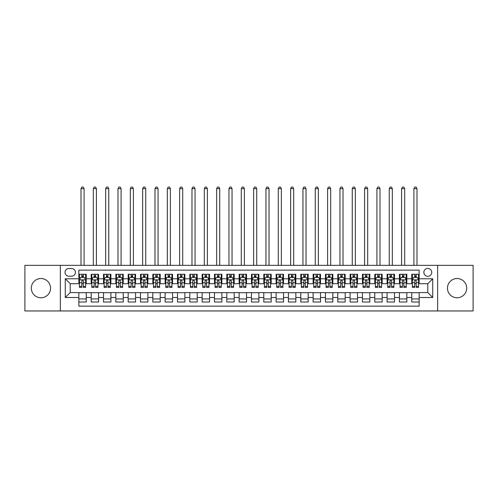 <?xml version="1.0" encoding="UTF-8"?>
<svg xmlns="http://www.w3.org/2000/svg" width="498" height="498" viewBox="0 0 498 498"><rect width="100%" height="100%" fill="white"/><g stroke="black" fill="none" stroke-linecap="round" stroke-linejoin="round"><path stroke-width="0.75" d="M457.071 278.531A9.618 9.618 0 0 0 447.453 288.149A9.618 9.618 0 0 0 457.071 297.767A9.618 9.618 0 0 0 466.688 288.149A9.618 9.618 0 0 0 457.071 278.531M40.929 278.531A9.618 9.618 0 0 0 31.312 288.149A9.618 9.618 0 0 0 40.929 297.767A9.618 9.618 0 0 0 50.547 288.149A9.618 9.618 0 0 0 40.929 278.531M427.788 268.422A3.947 3.947 0 0 0 423.842 272.369A3.947 3.947 0 0 0 427.788 276.309A3.947 3.947 0 0 0 431.735 272.369A3.947 3.947 0 0 0 427.788 268.422M437.649 310.957L473.1 310.957L473.1 265.334L437.649 265.334L437.649 310.957L60.351 310.957L60.351 265.334L24.9 265.334L24.9 310.957L60.351 310.957M419.154 274.28L411.759 274.28L411.759 278.774L406.829 278.774L406.829 283.711L411.759 283.711L411.759 278.774M406.829 278.774L406.829 274.28L399.427 274.28L399.427 278.774L394.497 278.774L394.497 283.711L399.427 283.711L399.427 278.774M394.497 278.774L394.497 274.28L387.095 274.28L387.095 278.774L382.165 278.774L382.165 283.711L387.095 283.711L387.095 278.774M382.165 278.774L382.165 274.28L374.77 274.28L374.77 278.774L369.833 278.774L369.833 283.711L374.77 283.711L374.77 278.774M369.833 278.774L369.833 274.28L362.438 274.28L362.438 278.774L357.508 278.774L357.508 283.711L362.438 283.711L362.438 278.774M357.508 278.774L357.508 274.28L350.106 274.28L350.106 278.774L345.176 278.774L345.176 283.711L350.106 283.711L350.106 278.774M345.176 278.774L345.176 274.28L337.775 274.28L337.775 278.774L332.845 278.774L332.845 283.711L337.775 283.711L337.775 278.774M332.845 278.774L332.845 274.28L325.449 274.28L325.449 278.774L320.513 278.774L320.513 283.711L325.449 283.711L325.449 278.774M320.513 278.774L320.513 274.28L313.118 274.28L313.118 278.774L308.187 278.774L308.187 283.711L313.118 283.711L313.118 278.774M308.187 278.774L308.187 274.28L300.786 274.28L300.786 278.774L295.856 278.774L295.856 283.711L300.786 283.711L300.786 278.774M295.856 278.774L295.856 274.28L288.454 274.28L288.454 278.774L283.524 278.774L283.524 283.711L288.454 283.711L288.454 278.774M283.524 278.774L283.524 274.28L276.129 274.28L276.129 278.774L271.192 278.774L271.192 283.711L276.129 283.711L276.129 278.774M271.192 278.774L271.192 274.28L263.797 274.28L263.797 278.774L258.867 278.774L258.867 283.711L263.797 283.711L263.797 278.774M258.867 278.774L258.867 274.28L251.465 274.28L251.465 278.774L246.535 278.774L246.535 283.711L251.465 283.711L251.465 278.774M246.535 278.774L246.535 274.28L239.133 274.28L239.133 278.774L234.203 278.774L234.203 283.711L239.133 283.711L239.133 278.774M234.203 278.774L234.203 274.28L226.808 274.28L226.808 278.774L221.871 278.774L221.871 283.711L226.808 283.711L226.808 278.774M221.871 278.774L221.871 274.28L214.476 274.28L214.476 278.774L209.546 278.774L209.546 283.711L214.476 283.711L214.476 278.774M209.546 278.774L209.546 274.28L202.144 274.28L202.144 278.774L197.214 278.774L197.214 283.711L202.144 283.711L202.144 278.774M197.214 278.774L197.214 274.28L189.813 274.28L189.813 278.774L184.883 278.774L184.883 283.711L189.813 283.711L189.813 278.774M184.883 278.774L184.883 274.28L177.487 274.28L177.487 278.774L172.551 278.774L172.551 283.711L177.487 283.711L177.487 278.774M172.551 278.774L172.551 274.28L165.155 274.28L165.155 278.774L160.225 278.774L160.225 283.711L165.155 283.711L165.155 278.774M160.225 278.774L160.225 274.28L152.824 274.28L152.824 278.774L147.894 278.774L147.894 283.711L152.824 283.711L152.824 278.774M147.894 278.774L147.894 274.28L140.492 274.28L140.492 278.774L135.562 278.774L135.562 283.711L140.492 283.711L140.492 278.774M135.562 278.774L135.562 274.28L128.167 274.28L128.167 278.774L123.23 278.774L123.23 283.711L128.167 283.711L128.167 278.774M123.23 278.774L123.23 274.28L115.835 274.28L115.835 278.774L110.905 278.774L110.905 283.711L115.835 283.711L115.835 278.774M110.905 278.774L110.905 274.28L103.503 274.28L103.503 278.774L98.573 278.774L98.573 283.711L103.503 283.711L103.503 278.774M98.573 278.774L98.573 274.28L91.171 274.28L91.171 283.711L86.241 283.711L86.241 274.28L78.846 274.28M78.846 302.018L86.241 302.018L86.241 292.587L91.171 292.587L91.171 302.018L98.573 302.018L98.573 292.587L103.503 292.587L103.503 297.518L98.573 297.518M103.503 297.518L103.503 302.018L110.905 302.018L110.905 292.587L115.835 292.587L115.835 297.518L110.905 297.518M115.835 297.518L115.835 302.018L123.23 302.018L123.23 292.587L128.167 292.587L128.167 297.518L123.23 297.518M128.167 297.518L128.167 302.018L135.562 302.018L135.562 292.587L140.492 292.587L140.492 297.518L135.562 297.518M140.492 297.518L140.492 302.018L147.894 302.018L147.894 292.587L152.824 292.587L152.824 297.518L147.894 297.518M152.824 297.518L152.824 302.018L160.225 302.018L160.225 292.587L165.155 292.587L165.155 297.518L160.225 297.518M165.155 297.518L165.155 302.018L172.551 302.018L172.551 292.587L177.487 292.587L177.487 297.518L172.551 297.518M177.487 297.518L177.487 302.018L184.883 302.018L184.883 292.587L189.813 292.587L189.813 297.518L184.883 297.518M189.813 297.518L189.813 302.018L197.214 302.018L197.214 292.587L202.144 292.587L202.144 297.518L197.214 297.518M202.144 297.518L202.144 302.018L209.546 302.018L209.546 292.587L214.476 292.587L214.476 297.518L209.546 297.518M214.476 297.518L214.476 302.018L221.871 302.018L221.871 292.587L226.808 292.587L226.808 297.518L221.871 297.518M226.808 297.518L226.808 302.018L234.203 302.018L234.203 292.587L239.133 292.587L239.133 297.518L234.203 297.518M239.133 297.518L239.133 302.018L246.535 302.018L246.535 292.587L251.465 292.587L251.465 297.518L246.535 297.518M251.465 297.518L251.465 302.018L258.867 302.018L258.867 292.587L263.797 292.587L263.797 297.518L258.867 297.518M263.797 297.518L263.797 302.018L271.192 302.018L271.192 292.587L276.129 292.587L276.129 297.518L271.192 297.518M276.129 297.518L276.129 302.018L283.524 302.018L283.524 292.587L288.454 292.587L288.454 297.518L283.524 297.518M288.454 297.518L288.454 302.018L295.856 302.018L295.856 292.587L300.786 292.587L300.786 297.518L295.856 297.518M300.786 297.518L300.786 302.018L308.187 302.018L308.187 292.587L313.118 292.587L313.118 297.518L308.187 297.518M313.118 297.518L313.118 302.018L320.513 302.018L320.513 292.587L325.449 292.587L325.449 297.518L320.513 297.518M325.449 297.518L325.449 302.018L332.845 302.018L332.845 292.587L337.775 292.587L337.775 297.518L332.845 297.518M337.775 297.518L337.775 302.018L345.176 302.018L345.176 292.587L350.106 292.587L350.106 297.518L345.176 297.518M350.106 297.518L350.106 302.018L357.508 302.018L357.508 292.587L362.438 292.587L362.438 297.518L357.508 297.518M362.438 297.518L362.438 302.018L369.833 302.018L369.833 292.587L374.77 292.587L374.77 297.518L369.833 297.518M374.77 297.518L374.77 302.018L382.165 302.018L382.165 292.587L387.095 292.587L387.095 297.518L382.165 297.518M387.095 297.518L387.095 302.018L394.497 302.018L394.497 292.587L399.427 292.587L399.427 297.518L394.497 297.518M399.427 297.518L399.427 302.018L406.829 302.018L406.829 292.587L411.759 292.587L411.759 297.518L406.829 297.518M68.855 276.191L71.569 276.191A3.822 3.822 0 0 0 75.391 272.369A3.822 3.822 0 0 0 71.569 268.54L68.855 268.54A3.822 3.822 0 0 0 65.033 272.369A3.822 3.822 0 0 0 68.855 276.191M437.649 265.334L60.351 265.334M419.154 278.774L419.154 270.146L78.846 270.146L78.846 283.711L70.212 283.711L70.212 292.587L78.846 292.587L78.846 306.152L419.154 306.152L419.154 292.587L427.788 292.587L427.788 283.711L419.154 283.711L419.154 278.774L432.718 278.774L432.718 297.518L419.154 297.518M78.846 297.518L65.282 297.518L65.282 278.774L78.846 278.774M411.759 297.518L411.759 302.018L419.154 302.018M78.846 277.361L79.462 277.361M81.803 277.361L83.284 277.361M85.625 277.361L86.241 277.361M78.846 283.586L79.462 283.586M81.803 283.586L83.284 283.586M85.625 283.586L86.241 283.586M78.846 292.712L86.241 292.712M78.846 298.937L86.241 298.937M91.171 283.586L91.794 283.586M94.134 283.586L95.616 283.586M97.957 283.586L98.573 283.586M91.171 277.361L91.794 277.361M94.134 277.361L95.616 277.361M97.957 277.361L98.573 277.361M91.171 292.712L98.573 292.712M91.171 298.937L98.573 298.937M103.503 292.712L110.905 292.712M103.503 298.937L110.905 298.937M103.503 277.361L104.119 277.361M106.466 277.361L107.942 277.361M110.288 277.361L110.905 277.361M103.503 283.586L104.119 283.586M106.466 283.586L107.942 283.586M110.288 283.586L110.905 283.586M115.835 292.712L123.23 292.712M115.835 298.937L123.23 298.937M115.835 277.361L116.451 277.361M118.792 277.361L120.273 277.361M122.614 277.361L123.23 277.361M115.835 283.586L116.451 283.586M118.792 283.586L120.273 283.586M122.614 283.586L123.23 283.586M128.167 292.712L135.562 292.712M128.167 298.937L135.562 298.937M128.167 277.361L128.783 277.361M131.123 277.361L132.605 277.361M134.946 277.361L135.562 277.361M128.167 283.586L128.783 283.586M131.123 283.586L132.605 283.586M134.946 283.586L135.562 283.586M140.492 292.712L147.894 292.712M140.492 298.937L147.894 298.937M140.492 277.361L141.115 277.361M143.455 277.361L144.937 277.361M147.277 277.361L147.894 277.361M140.492 283.586L141.115 283.586M143.455 283.586L144.937 283.586M147.277 283.586L147.894 283.586M152.824 292.712L160.225 292.712M152.824 298.937L160.225 298.937M152.824 277.361L153.44 277.361M155.787 277.361L157.262 277.361M159.609 277.361L160.225 277.361M152.824 283.586L153.44 283.586M155.787 283.586L157.262 283.586M159.609 283.586L160.225 283.586M165.155 292.712L172.551 292.712M165.155 298.937L172.551 298.937M165.155 277.361L165.772 277.361M168.112 277.361L169.594 277.361M171.935 277.361L172.551 277.361M165.155 283.586L165.772 283.586M168.112 283.586L169.594 283.586M171.935 283.586L172.551 283.586M177.487 292.712L184.883 292.712M177.487 298.937L184.883 298.937M177.487 277.361L178.103 277.361M180.444 277.361L181.926 277.361M184.266 277.361L184.883 277.361M177.487 283.586L178.103 283.586M180.444 283.586L181.926 283.586M184.266 283.586L184.883 283.586M189.813 292.712L197.214 292.712M189.813 298.937L197.214 298.937M189.813 277.361L190.429 277.361M192.776 277.361L194.257 277.361M196.598 277.361L197.214 277.361M189.813 283.586L190.429 283.586M192.776 283.586L194.257 283.586M196.598 283.586L197.214 283.586M202.144 292.712L209.546 292.712M202.144 298.937L209.546 298.937M202.144 277.361L202.761 277.361M205.108 277.361L206.583 277.361M208.93 277.361L209.546 277.361M202.144 283.586L202.761 283.586M205.108 283.586L206.583 283.586M208.93 283.586L209.546 283.586M214.476 292.712L221.871 292.712M214.476 298.937L221.871 298.937M214.476 277.361L215.092 277.361M217.433 277.361L218.915 277.361M221.255 277.361L221.871 277.361M214.476 283.586L215.092 283.586M217.433 283.586L218.915 283.586M221.255 283.586L221.871 283.586M226.808 292.712L234.203 292.712M226.808 298.937L234.203 298.937M226.808 277.361L227.424 277.361M229.765 277.361L231.246 277.361M233.587 277.361L234.203 277.361M226.808 283.586L227.424 283.586M229.765 283.586L231.246 283.586M233.587 283.586L234.203 283.586M239.133 292.712L246.535 292.712M239.133 298.937L246.535 298.937M239.133 277.361L239.75 277.361M242.096 277.361L243.572 277.361M245.919 277.361L246.535 277.361M239.133 283.586L239.75 283.586M242.096 283.586L243.572 283.586M245.919 283.586L246.535 283.586M251.465 292.712L258.867 292.712M251.465 298.937L258.867 298.937M251.465 277.361L252.081 277.361M254.428 277.361L255.904 277.361M258.25 277.361L258.867 277.361M251.465 283.586L252.081 283.586M254.428 283.586L255.904 283.586M258.25 283.586L258.867 283.586M263.797 292.712L271.192 292.712M263.797 298.937L271.192 298.937M263.797 277.361L264.413 277.361M266.754 277.361L268.235 277.361M270.576 277.361L271.192 277.361M263.797 283.586L264.413 283.586M266.754 283.586L268.235 283.586M270.576 283.586L271.192 283.586M276.129 292.712L283.524 292.712M276.129 298.937L283.524 298.937M276.129 277.361L276.745 277.361M279.085 277.361L280.567 277.361M282.908 277.361L283.524 277.361M276.129 283.586L276.745 283.586M279.085 283.586L280.567 283.586M282.908 283.586L283.524 283.586M288.454 292.712L295.856 292.712M288.454 298.937L295.856 298.937M288.454 277.361L289.07 277.361M291.417 277.361L292.892 277.361M295.239 277.361L295.856 277.361M288.454 283.586L289.07 283.586M291.417 283.586L292.892 283.586M295.239 283.586L295.856 283.586M300.786 292.712L308.187 292.712M300.786 298.937L308.187 298.937M300.786 277.361L301.402 277.361M303.743 277.361L305.224 277.361M307.571 277.361L308.187 277.361M300.786 283.586L301.402 283.586M303.743 283.586L305.224 283.586M307.571 283.586L308.187 283.586M313.118 292.712L320.513 292.712M313.118 298.937L320.513 298.937M313.118 277.361L313.734 277.361M316.074 277.361L317.556 277.361M319.897 277.361L320.513 277.361M313.118 283.586L313.734 283.586M316.074 283.586L317.556 283.586M319.897 283.586L320.513 283.586M325.449 292.712L332.845 292.712M325.449 298.937L332.845 298.937M325.449 277.361L326.065 277.361M328.406 277.361L329.888 277.361M332.228 277.361L332.845 277.361M325.449 283.586L326.065 283.586M328.406 283.586L329.888 283.586M332.228 283.586L332.845 283.586M337.775 292.712L345.176 292.712M337.775 298.937L345.176 298.937M337.775 277.361L338.391 277.361M340.738 277.361L342.213 277.361M344.56 277.361L345.176 277.361M337.775 283.586L338.391 283.586M340.738 283.586L342.213 283.586M344.56 283.586L345.176 283.586M350.106 292.712L357.508 292.712M350.106 298.937L357.508 298.937M350.106 277.361L350.723 277.361M353.063 277.361L354.545 277.361M356.885 277.361L357.508 277.361M350.106 283.586L350.723 283.586M353.063 283.586L354.545 283.586M356.885 283.586L357.508 283.586M362.438 292.712L369.833 292.712M362.438 298.937L369.833 298.937M362.438 277.361L363.054 277.361M365.395 277.361L366.877 277.361M369.217 277.361L369.833 277.361M362.438 283.586L363.054 283.586M365.395 283.586L366.877 283.586M369.217 283.586L369.833 283.586M374.77 292.712L382.165 292.712M374.77 298.937L382.165 298.937M374.77 277.361L375.386 277.361M377.727 277.361L379.208 277.361M381.549 277.361L382.165 277.361M374.77 283.586L375.386 283.586M377.727 283.586L379.208 283.586M381.549 283.586L382.165 283.586M387.095 292.712L394.497 292.712M387.095 298.937L394.497 298.937M387.095 277.361L387.712 277.361M390.059 277.361L391.534 277.361M393.881 277.361L394.497 277.361M387.095 283.586L387.712 283.586M390.059 283.586L391.534 283.586M393.881 283.586L394.497 283.586M399.427 292.712L406.829 292.712M399.427 298.937L406.829 298.937M399.427 277.361L400.043 277.361M402.384 277.361L403.866 277.361M406.206 277.361L406.829 277.361M399.427 283.586L400.043 283.586M402.384 283.586L403.866 283.586M406.206 283.586L406.829 283.586M411.759 292.712L419.154 292.712M411.759 298.937L419.154 298.937M411.759 277.361L412.375 277.361M414.716 277.361L416.197 277.361M418.538 277.361L419.154 277.361M411.759 283.586L412.375 283.586M414.716 283.586L416.197 283.586M418.538 283.586L419.154 283.586M70.212 283.711L65.282 278.774M70.212 292.587L65.282 297.518M432.718 278.774L427.788 283.711M432.718 297.518L427.788 292.587M83.284 274.28L83.284 277.423L83.284 275.88L81.803 275.88M85.625 286.406L83.284 286.406L83.284 287.408L85.625 287.408L85.625 279.888L84.392 277.423L80.695 277.423L79.462 279.888L79.462 287.408L81.803 287.408L81.803 286.406L79.462 286.406M80.352 278.102L79.462 278.102L79.462 274.28M79.462 278.127L79.462 275.88M85.625 278.127L85.625 275.88M84.735 278.102L85.625 278.102L85.625 274.28M81.803 277.423L81.803 274.28M83.284 286.406L83.284 280.81C82.793 279.864 82.294 279.864 81.803 280.81L81.803 284.974M79.462 282.746L81.803 282.746L81.803 286.406M84.087 265.334L84.087 188.642L81 188.642L81 265.334M81 188.642L81.927 187.043L83.16 187.043L84.087 188.642M95.616 275.88L94.134 275.88M97.957 286.406L95.616 286.406L95.616 287.408L97.957 287.408L97.957 279.888L96.724 277.423L93.026 277.423L91.794 279.888L91.794 287.408L94.134 287.408L94.134 286.406L91.794 286.406M91.794 279.888L91.794 274.28M97.957 279.888L97.957 274.28M94.134 277.423L94.134 274.28M95.616 274.28L95.616 277.423M95.616 286.406L95.616 280.81C95.118 279.864 94.626 279.864 94.134 280.81L94.134 286.406M96.413 265.334L96.413 188.642L93.331 188.642L93.331 265.334M93.331 188.642L94.259 187.043L95.492 187.043L96.413 188.642M107.942 275.88L106.466 275.88M110.288 286.406L107.942 286.406L107.942 287.408L110.288 287.408L110.288 279.888L109.056 277.423L105.352 277.423L104.119 279.888L104.119 287.408L106.466 287.408L106.466 286.406L104.119 286.406M104.119 279.888L104.119 274.28M110.288 279.888L110.288 274.28M106.466 277.423L106.466 274.28M107.942 274.28L107.942 277.423M107.942 286.406L107.942 280.81C107.45 279.864 106.958 279.864 106.466 280.81L106.466 286.406M108.745 265.334L108.745 188.642L105.663 188.642L105.663 265.334M105.663 188.642L106.584 187.043L107.817 187.043L108.745 188.642M120.273 275.88L118.792 275.88M122.614 286.406L120.273 286.406L120.273 287.408L122.614 287.408L122.614 279.888L121.381 277.423L117.684 277.423L116.451 279.888L116.451 287.408L118.792 287.408L118.792 286.406L116.451 286.406M116.451 279.888L116.451 274.28M122.614 279.888L122.614 274.28M118.792 277.423L118.792 274.28M120.273 274.28L120.273 277.423M120.273 286.406L120.273 280.81C119.781 279.864 119.29 279.864 118.792 280.81L118.792 286.406M121.076 265.334L121.076 188.642L117.995 188.642L117.995 265.334M117.995 188.642L118.916 187.043L120.149 187.043L121.076 188.642M132.605 275.88L131.123 275.88M134.946 286.406L132.605 286.406L132.605 287.408L134.946 287.408L134.946 279.888L133.713 277.423L130.015 277.423L128.783 279.888L128.783 287.408L131.123 287.408L131.123 286.406L128.783 286.406M128.783 279.888L128.783 274.28M134.946 279.888L134.946 274.28M131.123 277.423L131.123 274.28M132.605 274.28L132.605 277.423M132.605 286.406L132.605 280.81C132.113 279.864 131.615 279.864 131.123 280.81L131.123 286.406M133.408 265.334L133.408 188.642L130.32 188.642L130.32 265.334M130.32 188.642L131.248 187.043L132.48 187.043L133.408 188.642M144.937 275.88L143.455 275.88M147.277 286.406L144.937 286.406L144.937 287.408L147.277 287.408L147.277 279.888L146.045 277.423L142.347 277.423L141.115 279.888L141.115 287.408L143.455 287.408L143.455 286.406L141.115 286.406M141.115 279.888L141.115 274.28M147.277 279.888L147.277 274.28M143.455 277.423L143.455 274.28M144.937 274.28L144.937 277.423M144.937 286.406L144.937 280.81C144.439 279.864 143.947 279.864 143.455 280.81L143.455 286.406M145.733 265.334L145.733 188.642L142.652 188.642L142.652 265.334M142.652 188.642L143.58 187.043L144.812 187.043L145.733 188.642M157.262 275.88L155.787 275.88M159.609 286.406L157.262 286.406L157.262 287.408L159.609 287.408L159.609 279.888L158.376 277.423L154.673 277.423L153.44 279.888L153.44 287.408L155.787 287.408L155.787 286.406L153.44 286.406M153.44 279.888L153.44 274.28M159.609 279.888L159.609 274.28M155.787 277.423L155.787 274.28M157.262 274.28L157.262 277.423M157.262 286.406L157.262 280.81C156.77 279.864 156.279 279.864 155.787 280.81L155.787 286.406M158.065 265.334L158.065 188.642L154.984 188.642L154.984 265.334M154.984 188.642L155.905 187.043L157.138 187.043L158.065 188.642M169.594 275.88L168.112 275.88M171.935 286.406L169.594 286.406L169.594 287.408L171.935 287.408L171.935 279.888L170.702 277.423L167.004 277.423L165.772 279.888L165.772 287.408L168.112 287.408L168.112 286.406L165.772 286.406M165.772 279.888L165.772 274.28M171.935 279.888L171.935 274.28M168.112 277.423L168.112 274.28M169.594 274.28L169.594 277.423M169.594 286.406L169.594 280.81C169.102 279.864 168.61 279.864 168.112 280.81L168.112 286.406M170.397 265.334L170.397 188.642L167.316 188.642L167.316 265.334M167.316 188.642L168.237 187.043L169.469 187.043L170.397 188.642M181.926 275.88L180.444 275.88M184.266 286.406L181.926 286.406L181.926 287.408L184.266 287.408L184.266 279.888L183.034 277.423L179.336 277.423L178.103 279.888L178.103 287.408L180.444 287.408L180.444 286.406L178.103 286.406M178.103 279.888L178.103 274.28M184.266 279.888L184.266 274.28M180.444 277.423L180.444 274.28M181.926 274.28L181.926 277.423M181.926 286.406L181.926 280.81C181.434 279.864 180.936 279.864 180.444 280.81L180.444 286.406M182.729 265.334L182.729 188.642L179.641 188.642L179.641 265.334M179.641 188.642L180.569 187.043L181.801 187.043L182.729 188.642M194.257 275.88L192.776 275.88M196.598 286.406L194.257 286.406L194.257 287.408L196.598 287.408L196.598 279.888L195.365 277.423L191.668 277.423L190.429 279.888L190.429 287.408L192.776 287.408L192.776 286.406L190.429 286.406M190.429 279.888L190.429 274.28M196.598 279.888L196.598 274.28M192.776 277.423L192.776 274.28M194.257 274.28L194.257 277.423M194.257 286.406L194.257 280.81C193.759 279.864 193.268 279.864 192.776 280.81L192.776 286.406M195.054 265.334L195.054 188.642L191.973 188.642L191.973 265.334M191.973 188.642L192.9 187.043L194.133 187.043L195.054 188.642M206.583 275.88L205.108 275.88M208.93 286.406L206.583 286.406L206.583 287.408L208.93 287.408L208.93 279.888L207.697 277.423L203.993 277.423L202.761 279.888L202.761 287.408L205.108 287.408L205.108 286.406L202.761 286.406M202.761 279.888L202.761 274.28M208.93 279.888L208.93 274.28M205.108 277.423L205.108 274.28M206.583 274.28L206.583 277.423M206.583 286.406L206.583 280.81C206.091 279.864 205.599 279.864 205.108 280.81L205.108 286.406M207.386 265.334L207.386 188.642L204.305 188.642L204.305 265.334M204.305 188.642L205.226 187.043L206.458 187.043L207.386 188.642M218.915 275.88L217.433 275.88M221.255 286.406L218.915 286.406L218.915 287.408L221.255 287.408L221.255 279.888L220.023 277.423L216.325 277.423L215.092 279.888L215.092 287.408L217.433 287.408L217.433 286.406L215.092 286.406M215.092 279.888L215.092 274.28M221.255 279.888L221.255 274.28M217.433 277.423L217.433 274.28M218.915 274.28L218.915 277.423M218.915 286.406L218.915 280.81C218.423 279.864 217.931 279.864 217.433 280.81L217.433 286.406M219.718 265.334L219.718 188.642L216.636 188.642L216.636 265.334M216.636 188.642L217.558 187.043L218.79 187.043L219.718 188.642M231.246 275.88L229.765 275.88M233.587 286.406L231.246 286.406L231.246 287.408L233.587 287.408L233.587 279.888L232.354 277.423L228.657 277.423L227.424 279.888L227.424 287.408L229.765 287.408L229.765 286.406L227.424 286.406M227.424 279.888L227.424 274.28M233.587 279.888L233.587 274.28M229.765 277.423L229.765 274.28M231.246 274.28L231.246 277.423M231.246 286.406L231.246 280.81C230.755 279.864 230.257 279.864 229.765 280.81L229.765 286.406M232.043 265.334L232.043 188.642L228.962 188.642L228.962 265.334M228.962 188.642L229.889 187.043L231.122 187.043L232.043 188.642M243.572 275.88L242.096 275.88M245.919 286.406L243.572 286.406L243.572 287.408L245.919 287.408L245.919 279.888L244.686 277.423L240.988 277.423L239.75 279.888L239.75 287.408L242.096 287.408L242.096 286.406L239.75 286.406M239.75 279.888L239.75 274.28M245.919 279.888L245.919 274.28M242.096 277.423L242.096 274.28M243.572 274.28L243.572 277.423M243.572 286.406L243.572 280.81C243.08 279.864 242.588 279.864 242.096 280.81L242.096 286.406M244.375 265.334L244.375 188.642L241.293 188.642L241.293 265.334M241.293 188.642L242.221 187.043L243.454 187.043L244.375 188.642M255.904 275.88L254.428 275.88M258.25 286.406L255.904 286.406L255.904 287.408L258.25 287.408L258.25 279.888L257.012 277.423L253.314 277.423L252.081 279.888L252.081 287.408L254.428 287.408L254.428 286.406L252.081 286.406M252.081 279.888L252.081 274.28M258.25 279.888L258.25 274.28M254.428 277.423L254.428 274.28M255.904 274.28L255.904 277.423M255.904 286.406L255.904 280.81C255.412 279.864 254.92 279.864 254.428 280.81L254.428 286.406M256.707 265.334L256.707 188.642L253.625 188.642L253.625 265.334M253.625 188.642L254.546 187.043L255.779 187.043L256.707 188.642M268.235 275.88L266.754 275.88M270.576 286.406L268.235 286.406L268.235 287.408L270.576 287.408L270.576 279.888L269.343 277.423L265.646 277.423L264.413 279.888L264.413 287.408L266.754 287.408L266.754 286.406L264.413 286.406M264.413 279.888L264.413 274.28M270.576 279.888L270.576 274.28M266.754 277.423L266.754 274.28M268.235 274.28L268.235 277.423M268.235 286.406L268.235 280.81C267.743 279.864 267.252 279.864 266.754 280.81L266.754 286.406M269.038 265.334L269.038 188.642L265.957 188.642L265.957 265.334M265.957 188.642L266.878 187.043L268.111 187.043L269.038 188.642M280.567 275.88L279.085 275.88M282.908 286.406L280.567 286.406L280.567 287.408L282.908 287.408L282.908 279.888L281.675 277.423L277.977 277.423L276.745 279.888L276.745 287.408L279.085 287.408L279.085 286.406L276.745 286.406M276.745 279.888L276.745 274.28M282.908 279.888L282.908 274.28M279.085 277.423L279.085 274.28M280.567 274.28L280.567 277.423M280.567 286.406L280.567 280.81C280.075 279.864 279.577 279.864 279.085 280.81L279.085 286.406M281.364 265.334L281.364 188.642L278.282 188.642L278.282 265.334M278.282 188.642L279.21 187.043L280.442 187.043L281.364 188.642M292.892 275.88L291.417 275.88M295.239 286.406L292.892 286.406L292.892 287.408L295.239 287.408L295.239 279.888L294.007 277.423L290.303 277.423L289.07 279.888L289.07 287.408L291.417 287.408L291.417 286.406L289.07 286.406M289.07 279.888L289.07 274.28M295.239 279.888L295.239 274.28M291.417 277.423L291.417 274.28M292.892 274.28L292.892 277.423M292.892 286.406L292.892 280.81C292.401 279.864 291.909 279.864 291.417 280.81L291.417 286.406M293.696 265.334L293.696 188.642L290.614 188.642L290.614 265.334M290.614 188.642L291.542 187.043L292.774 187.043L293.696 188.642M305.224 275.88L303.743 275.88M307.571 286.406L305.224 286.406L305.224 287.408L307.571 287.408L307.571 279.888L306.332 277.423L302.635 277.423L301.402 279.888L301.402 287.408L303.743 287.408L303.743 286.406L301.402 286.406M301.402 279.888L301.402 274.28M307.571 279.888L307.571 274.28M303.743 277.423L303.743 274.28M305.224 274.28L305.224 277.423M305.224 286.406L305.224 280.81C304.732 279.864 304.241 279.864 303.743 280.81L303.743 286.406M306.027 265.334L306.027 188.642L302.946 188.642L302.946 265.334M302.946 188.642L303.867 187.043L305.1 187.043L306.027 188.642M317.556 275.88L316.074 275.88M319.897 286.406L317.556 286.406L317.556 287.408L319.897 287.408L319.897 279.888L318.664 277.423L314.966 277.423L313.734 279.888L313.734 287.408L316.074 287.408L316.074 286.406L313.734 286.406M313.734 279.888L313.734 274.28M319.897 279.888L319.897 274.28M316.074 277.423L316.074 274.28M317.556 274.28L317.556 277.423M317.556 286.406L317.556 280.81C317.064 279.864 316.572 279.864 316.074 280.81L316.074 286.406M318.359 265.334L318.359 188.642L315.271 188.642L315.271 265.334M315.271 188.642L316.199 187.043L317.431 187.043L318.359 188.642M329.888 275.88L328.406 275.88M332.228 286.406L329.888 286.406L329.888 287.408L332.228 287.408L332.228 279.888L330.996 277.423L327.298 277.423L326.065 279.888L326.065 287.408L328.406 287.408L328.406 286.406L326.065 286.406M326.065 279.888L326.065 274.28M332.228 279.888L332.228 274.28M328.406 277.423L328.406 274.28M329.888 274.28L329.888 277.423M329.888 286.406L329.888 280.81C329.396 279.864 328.898 279.864 328.406 280.81L328.406 286.406M330.684 265.334L330.684 188.642L327.603 188.642L327.603 265.334M327.603 188.642L328.531 187.043L329.763 187.043L330.684 188.642M342.213 275.88L340.738 275.88M344.56 286.406L342.213 286.406L342.213 287.408L344.56 287.408L344.56 279.888L343.327 277.423L339.624 277.423L338.391 279.888L338.391 287.408L340.738 287.408L340.738 286.406L338.391 286.406M338.391 279.888L338.391 274.28M344.56 279.888L344.56 274.28M340.738 277.423L340.738 274.28M342.213 274.28L342.213 277.423M342.213 286.406L342.213 280.81C341.721 279.864 341.23 279.864 340.738 280.81L340.738 286.406M343.016 265.334L343.016 188.642L339.935 188.642L339.935 265.334M339.935 188.642L340.862 187.043L342.095 187.043L343.016 188.642M354.545 275.88L353.063 275.88M356.885 286.406L354.545 286.406L354.545 287.408L356.885 287.408L356.885 279.888L355.653 277.423L351.955 277.423L350.723 279.888L350.723 287.408L353.063 287.408L353.063 286.406L350.723 286.406M350.723 279.888L350.723 274.28M356.885 279.888L356.885 274.28M353.063 277.423L353.063 274.28M354.545 274.28L354.545 277.423M354.545 286.406L354.545 280.81C354.053 279.864 353.561 279.864 353.063 280.81L353.063 286.406M355.348 265.334L355.348 188.642L352.267 188.642L352.267 265.334M352.267 188.642L353.188 187.043L354.42 187.043L355.348 188.642M366.877 275.88L365.395 275.88M369.217 286.406L366.877 286.406L366.877 287.408L369.217 287.408L369.217 279.888L367.985 277.423L364.287 277.423L363.054 279.888L363.054 287.408L365.395 287.408L365.395 286.406L363.054 286.406M363.054 279.888L363.054 274.28M369.217 279.888L369.217 274.28M365.395 277.423L365.395 274.28M366.877 274.28L366.877 277.423M366.877 286.406L366.877 280.81C366.385 279.864 365.893 279.864 365.395 280.81L365.395 286.406M367.68 265.334L367.68 188.642L364.592 188.642L364.592 265.334M364.592 188.642L365.52 187.043L366.752 187.043L367.68 188.642M379.208 275.88L377.727 275.88M381.549 286.406L379.208 286.406L379.208 287.408L381.549 287.408L381.549 279.888L380.316 277.423L376.619 277.423L375.386 279.888L375.386 287.408L377.727 287.408L377.727 286.406L375.386 286.406M375.386 279.888L375.386 274.28M381.549 279.888L381.549 274.28M377.727 277.423L377.727 274.28M379.208 274.28L379.208 277.423M379.208 286.406L379.208 280.81C378.717 279.864 378.219 279.864 377.727 280.81L377.727 286.406M380.005 265.334L380.005 188.642L376.924 188.642L376.924 265.334M376.924 188.642L377.851 187.043L379.084 187.043L380.005 188.642M391.534 275.88L390.059 275.88M393.881 286.406L391.534 286.406L391.534 287.408L393.881 287.408L393.881 279.888L392.648 277.423L388.944 277.423L387.712 279.888L387.712 287.408L390.059 287.408L390.059 286.406L387.712 286.406M387.712 279.888L387.712 274.28M393.881 279.888L393.881 274.28M390.059 277.423L390.059 274.28M391.534 274.28L391.534 277.423M391.534 286.406L391.534 280.81C391.042 279.864 390.55 279.864 390.059 280.81L390.059 286.406M392.337 265.334L392.337 188.642L389.255 188.642L389.255 265.334M389.255 188.642L390.183 187.043L391.416 187.043L392.337 188.642M403.866 275.88L402.384 275.88M406.206 286.406L403.866 286.406L403.866 287.408L406.206 287.408L406.206 279.888L404.974 277.423L401.276 277.423L400.043 279.888L400.043 287.408L402.384 287.408L402.384 286.406L400.043 286.406M400.043 279.888L400.043 274.28M406.206 279.888L406.206 274.28M402.384 277.423L402.384 274.28M403.866 274.28L403.866 277.423M403.866 286.406L403.866 280.81C403.374 279.864 402.882 279.864 402.384 280.81L402.384 286.406M404.669 265.334L404.669 188.642L401.587 188.642L401.587 265.334M401.587 188.642L402.509 187.043L403.741 187.043L404.669 188.642M416.197 275.88L414.716 275.88M418.538 286.406L416.197 286.406L416.197 287.408L418.538 287.408L418.538 279.888L417.305 277.423L413.608 277.423L412.375 279.888L412.375 287.408L414.716 287.408L414.716 286.406L412.375 286.406M412.375 279.888L412.375 274.28M418.538 279.888L418.538 274.28M414.716 277.423L414.716 274.28M416.197 274.28L416.197 277.423M416.197 286.406L416.197 280.81C415.706 279.864 415.214 279.864 414.716 280.81L414.716 286.406M417 265.334L417 188.642L413.913 188.642L413.913 265.334M413.913 188.642L414.84 187.043L416.073 187.043L417 188.642M91.171 297.518L86.241 297.518M91.171 278.774L86.241 278.774M85.594 279.826L79.493 279.826M85.625 282.746L83.284 282.746M83.284 276.664L81.803 276.664M97.925 279.826L91.819 279.826M91.794 278.102L92.684 278.102M97.06 278.102L97.957 278.102M94.134 282.746L91.794 282.746M97.957 282.746L95.616 282.746M95.616 276.664L94.134 276.664M110.257 279.826L104.15 279.826M104.119 278.102L105.016 278.102M109.392 278.102L110.288 278.102M106.466 282.746L104.119 282.746M110.288 282.746L107.942 282.746M107.942 276.664L106.466 276.664M122.583 279.826L116.482 279.826M116.451 278.102L117.347 278.102M121.724 278.102L122.614 278.102M118.792 282.746L116.451 282.746M122.614 282.746L120.273 282.746M120.273 276.664L118.792 276.664M134.914 279.826L128.814 279.826M128.783 278.102L129.673 278.102M134.055 278.102L134.946 278.102M131.123 282.746L128.783 282.746M134.946 282.746L132.605 282.746M132.605 276.664L131.123 276.664M147.246 279.826L141.139 279.826M141.115 278.102L142.005 278.102M146.381 278.102L147.277 278.102M143.455 282.746L141.115 282.746M147.277 282.746L144.937 282.746M144.937 276.664L143.455 276.664M159.578 279.826L153.471 279.826M153.44 278.102L154.336 278.102M158.713 278.102L159.609 278.102M155.787 282.746L153.44 282.746M159.609 282.746L157.262 282.746M157.262 276.664L155.787 276.664M171.903 279.826L165.803 279.826M165.772 278.102L166.668 278.102M171.044 278.102L171.935 278.102M168.112 282.746L165.772 282.746M171.935 282.746L169.594 282.746M169.594 276.664L168.112 276.664M184.235 279.826L178.135 279.826M178.103 278.102L178.994 278.102M183.376 278.102L184.266 278.102M180.444 282.746L178.103 282.746M184.266 282.746L181.926 282.746M181.926 276.664L180.444 276.664M196.567 279.826L190.46 279.826M190.429 278.102L191.325 278.102M195.702 278.102L196.598 278.102M192.776 282.746L190.429 282.746M196.598 282.746L194.257 282.746M194.257 276.664L192.776 276.664M208.899 279.826L202.792 279.826M202.761 278.102L203.657 278.102M208.033 278.102L208.93 278.102M205.108 282.746L202.761 282.746M208.93 282.746L206.583 282.746M206.583 276.664L205.108 276.664M221.224 279.826L215.124 279.826M215.092 278.102L215.989 278.102M220.365 278.102L221.255 278.102M217.433 282.746L215.092 282.746M221.255 282.746L218.915 282.746M218.915 276.664L217.433 276.664M233.556 279.826L227.455 279.826M227.424 278.102L228.314 278.102M232.691 278.102L233.587 278.102M229.765 282.746L227.424 282.746M233.587 282.746L231.246 282.746M231.246 276.664L229.765 276.664M245.888 279.826L239.781 279.826M239.75 278.102L240.646 278.102M245.022 278.102L245.919 278.102M242.096 282.746L239.75 282.746M245.919 282.746L243.572 282.746M243.572 276.664L242.096 276.664M258.219 279.826L252.113 279.826M252.081 278.102L252.978 278.102M257.354 278.102L258.25 278.102M254.428 282.746L252.081 282.746M258.25 282.746L255.904 282.746M255.904 276.664L254.428 276.664M270.545 279.826L264.444 279.826M264.413 278.102L265.31 278.102M269.686 278.102L270.576 278.102M266.754 282.746L264.413 282.746M270.576 282.746L268.235 282.746M268.235 276.664L266.754 276.664M282.876 279.826L276.776 279.826M276.745 278.102L277.635 278.102M282.011 278.102L282.908 278.102M279.085 282.746L276.745 282.746M282.908 282.746L280.567 282.746M280.567 276.664L279.085 276.664M295.208 279.826L289.101 279.826M289.07 278.102L289.967 278.102M294.343 278.102L295.239 278.102M291.417 282.746L289.07 282.746M295.239 282.746L292.892 282.746M292.892 276.664L291.417 276.664M307.54 279.826L301.433 279.826M301.402 278.102L302.298 278.102M306.675 278.102L307.571 278.102M303.743 282.746L301.402 282.746M307.571 282.746L305.224 282.746M305.224 276.664L303.743 276.664M319.865 279.826L313.765 279.826M313.734 278.102L314.624 278.102M319.006 278.102L319.897 278.102M316.074 282.746L313.734 282.746M319.897 282.746L317.556 282.746M317.556 276.664L316.074 276.664M332.197 279.826L326.097 279.826M326.065 278.102L326.956 278.102M331.332 278.102L332.228 278.102M328.406 282.746L326.065 282.746M332.228 282.746L329.888 282.746M329.888 276.664L328.406 276.664M344.529 279.826L338.422 279.826M338.391 278.102L339.287 278.102M343.664 278.102L344.56 278.102M340.738 282.746L338.391 282.746M344.56 282.746L342.213 282.746M342.213 276.664L340.738 276.664M356.861 279.826L350.754 279.826M350.723 278.102L351.619 278.102M355.995 278.102L356.885 278.102M353.063 282.746L350.723 282.746M356.885 282.746L354.545 282.746M354.545 276.664L353.063 276.664M369.186 279.826L363.086 279.826M363.054 278.102L363.945 278.102M368.327 278.102L369.217 278.102M365.395 282.746L363.054 282.746M369.217 282.746L366.877 282.746M366.877 276.664L365.395 276.664M381.518 279.826L375.417 279.826M375.386 278.102L376.276 278.102M380.653 278.102L381.549 278.102M377.727 282.746L375.386 282.746M381.549 282.746L379.208 282.746M379.208 276.664L377.727 276.664M393.85 279.826L387.743 279.826M387.712 278.102L388.608 278.102M392.984 278.102L393.881 278.102M390.059 282.746L387.712 282.746M393.881 282.746L391.534 282.746M391.534 276.664L390.059 276.664M406.181 279.826L400.075 279.826M400.043 278.102L400.94 278.102M405.316 278.102L406.206 278.102M402.384 282.746L400.043 282.746M406.206 282.746L403.866 282.746M403.866 276.664L402.384 276.664M418.507 279.826L412.406 279.826M412.375 278.102L413.265 278.102M417.648 278.102L418.538 278.102M414.716 282.746L412.375 282.746M418.538 282.746L416.197 282.746M416.197 276.664L414.716 276.664"/></g></svg>
